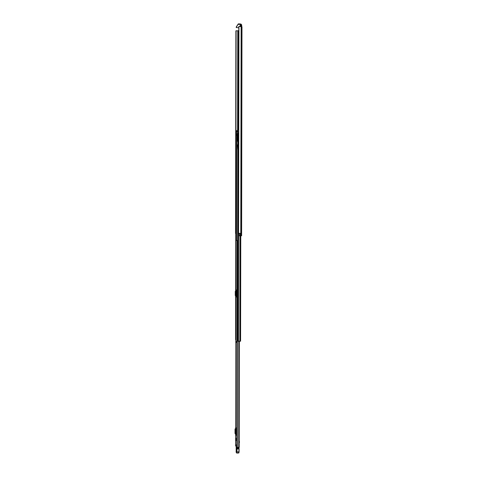 <?xml version="1.0" encoding="UTF-8"?>
<svg xmlns="http://www.w3.org/2000/svg" width="477" height="477" viewBox="0 0 477 477"><rect width="100%" height="100%" fill="white"/><g stroke="black" fill="none" stroke-linecap="round" stroke-linejoin="round"><path stroke-width="0.72" d="M240.247 233.325L238.452 233.325L240.247 233.325L240.241 235.757L239.275 235.763L239.287 233.372L240.241 233.36L240.235 235.757L241.618 235.769L240.772 235.805M241.696 26.599L241.696 24.899L240.909 24.023L238.697 23.856L238.697 24.369L240.903 24.542L239.74 26.271M239.281 233.372L239.275 235.763L240.772 235.781M240.235 26.289L241.195 24.858L241.195 26.527M235.894 30.85L238.804 30.719M241.6 235.769L241.982 26.807L238.929 26.378L238.566 233.325M235.716 233.48L236.073 30.743M241.195 24.858L240.903 24.542M238.697 27.821L236.216 27.529L238.226 23.957L238.697 23.856M236.222 27.052L238.226 23.957M238.697 24.369L238.226 24.47M236.348 342.534L236.336 341.502M236.288 440.265L236.145 439.573L236.288 440.265M236.449 445.464L236.306 444.761L236.449 445.464M239.174 447.277L236.699 447.414L235.644 445.786M237.749 240.468L235.99 240.468L235.912 290.374M235.686 434.428L235.018 433.289L235.024 429.264L235.918 427.696L236.485 428.453L236.479 434.553L236.473 435.531L235.9 434.69M236.729 290.099L236.717 297.171L235.262 295.442L235.268 291.429L236.157 289.903L236.729 290.099L236.049 290.207M236.043 438.929L236.049 438.238L236.133 438.923M236.658 291.167L236.646 296.11M236.413 429.521L236.407 434.392M236.479 434.553L236.121 434.136M236.139 434.159L236.097 429.998L236.485 429.425M235.411 431.607L235.334 432.377L235.411 431.607M236.485 428.453L236.377 428.763L235.805 428.006M235.191 428.793L235.757 429.562L236.377 428.763M235.757 429.562L235.596 430.027L235.024 429.264M235.018 433.289L235.59 434.07L235.596 430.027M235.59 434.07L236.473 435.531M236.717 296.193L236.336 295.657L236.342 291.626L236.729 291.077M235.656 293.385L235.56 294.237L235.656 293.385M235.435 290.97L236.002 291.173L236.622 290.41M236.002 291.173L235.841 291.632L235.268 291.429M235.262 295.442L235.829 295.668L235.841 291.632M235.829 295.668L235.996 296.122L235.423 295.901M236.037 296.64L236.61 296.867L235.996 296.122M236.61 296.867L236.717 297.171M239.478 442.31L239.233 441.875M239.573 442.125L239.233 441.189M236.658 451.999L236.58 448.833M236.83 448.398L238.995 448.398L239.049 447.951L238.917 451.832L236.98 451.969L236.872 447.945L236.759 452.142L236.592 452.917L236.175 452.309L236.187 447.009L236.872 447.945L236.914 447.527M236.592 452.917L236.747 451.957M236.216 448.624L236.193 447.599M236.193 447.575L236.294 446.824M238.911 452.751L239.09 448.94M237.063 447.736L239.037 447.939L238.595 447.372M238.428 447.372L238.649 447.623L238.136 447.659M236.324 451.302C236.443 452.482 236.556 452.631 236.664 451.749L236.652 449.549C236.532 448.368 236.419 448.219 236.312 449.101L236.562 451.367M239.007 447.903L238.649 447.623M236.342 445.816L236.306 444.761L236.342 445.816M236.181 440.623L236.145 439.573L236.181 440.623M241.135 26.509L240.587 341.216L237.582 341.15M237.945 132.91L237.582 341.18L237.934 132.928L238.625 132.731M235.924 134.478L236.282 134.275M235.56 339.761L235.626 296.145L235.686 339.845M235.811 339.976L235.817 337.406M237.576 338.461L237.57 341.121M237.361 338.575L237.516 341.138M237.51 140.435L237.504 140.852L237.868 140.596L237.868 140.178M236.789 134.013L237.152 133.304L236.908 134.019M237.635 138.086L237.665 136.494L237.635 138.086M237.021 131.342L236.616 131.557L237.027 131.3M236.282 132.749L236.64 130.823L237.552 130.114L237.85 134.031L236.312 135.188L236.282 132.749M237.152 131.211L237.57 130.913M237.111 132.224L236.747 132.212L237.409 131.604L236.771 132.099L237.254 132.117M237.934 134.413L237.302 134.89L237.176 138.747L237.248 140.62L237.922 140.143M237.922 141.764L237.248 140.62M237.928 138.366L237.922 139.749M237.26 138.843L237.325 140.172L237.451 138.849M236.908 134.037L237.26 133.745M237.832 149.39L237.534 145.02L237.916 144.233M237.91 149.015L237.904 150.559M238.721 30.838L238.548 130.155M237.761 30.933L237.588 130.12M238.291 30.904L238.118 130.138M238.375 30.91L238.202 130.143M241.261 26.539L240.897 235.763M241.344 26.545L240.986 235.763M235.942 134.431L236.121 30.737M236.222 26.992L236.222 27.499M237.063 240.468L236.699 447.414M235.906 296.479L235.674 428.179M235.662 434.398L235.644 445.87M237.993 341.347L237.808 447.486M239.162 341.258L238.977 447.42M239.174 447.384L239.359 341.258M239.299 341.258L239.114 447.408M239.072 451.797L239.096 448.917L236.771 449.06M239.078 451.975L238.786 453.013L238.923 451.993L236.759 452.142M236.097 451.755L236.151 451.331M236.187 451.188L236.21 448.636M236.21 452.417L236.854 453.15L238.715 452.965M236.664 451.749L236.646 452.113M236.658 451.731L236.652 449.507M240.08 235.763L239.895 341.276M238.762 233.331L238.572 341.323M238.106 132.791L237.743 341.299M235.924 134.442L235.65 290.702M236.079 134.323L235.805 290.511M235.793 296.342L235.721 337.418M236.902 135.206L236.717 240.468M238.631 131.408L237.886 131.378M237.898 131.503L238.631 131.533M236.312 135.188L237.302 135.224L236.324 135.182M237.552 130.114L238.631 130.161L237.558 130.12M237.57 130.155L238.631 130.197M241.982 26.807L241.618 235.769M236.216 27.022L236.216 27.529M238.81 26.456L238.452 233.325M235.888 30.832L235.531 233.48M239.406 341.258L239.221 447.331M235.99 240.468L235.9 290.392M235.888 296.461L235.656 428.197M235.65 434.38L235.626 445.828M235.143 433.682L235.71 434.469M236.21 452.423L236.091 451.767M236.646 449.531L236.556 448.72M240.772 235.769L240.587 341.216M235.912 134.46L235.638 290.72"/></g></svg>
